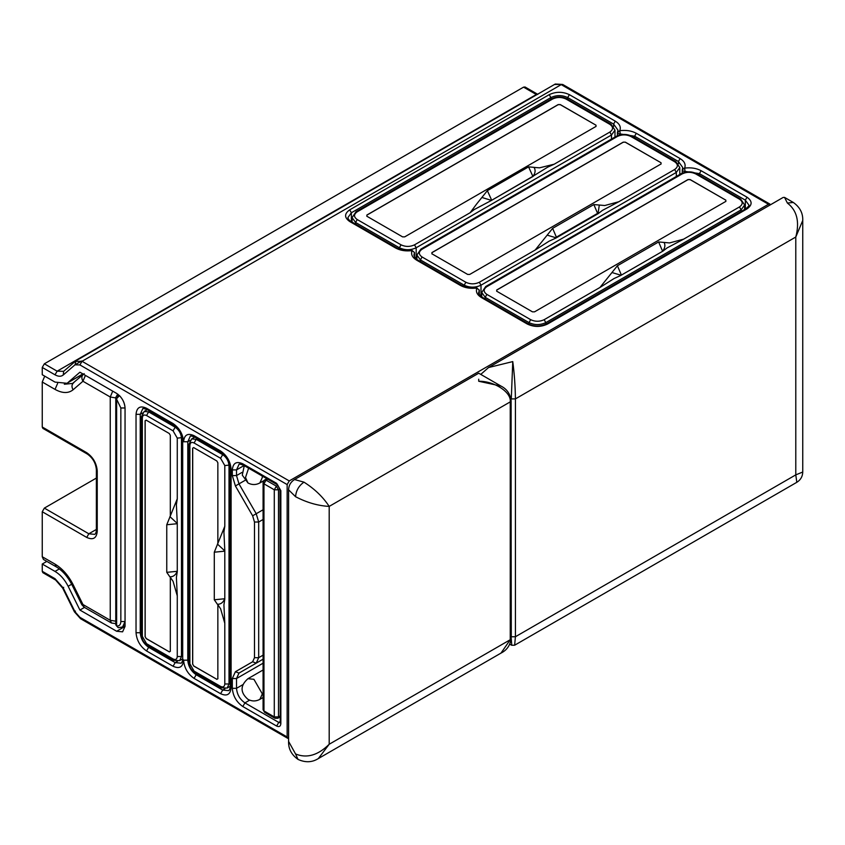 <?xml version="1.0" encoding="UTF-8"?>
<svg xmlns="http://www.w3.org/2000/svg" width="845" height="845" viewBox="0 0 845 845"><rect width="100%" height="100%" fill="white"/><g stroke="black" fill="none" stroke-linecap="round" stroke-linejoin="round"><path stroke-width="1.27" d="M512.767 361.586C514.362 373.617 515.249 386.049 515.418 398.893L511.288 398.935L512.767 361.586L488.537 367.543L783.135 197.455L784.561 197.403L787.382 203.043C796.983 210.447 799.782 221.77 795.789 237.022L515.418 398.893L515.418 636.739L795.789 474.869L795.789 237.022L802.75 220.45L802.75 472.028L795.789 474.869L796.803 482.315L514.637 645.221L515.418 636.739L511.288 636.781L510.971 398.766M488.537 367.543L480.773 374.398M514.637 645.221L511.743 645.274L511.109 636.686M501 653.101L510.243 639.728L510.243 401.882L329.191 506.408L329.191 744.255L510.243 639.728L511.109 638.514C510.264 645.274 506.894 650.143 501 653.101L318.322 758.578L329.191 744.255C317.974 755.345 306.767 758.578 295.56 753.962L288.589 741.414L288.589 489.836L295.56 496.702C306.767 502.564 317.974 505.796 329.191 506.408C323.043 497.018 314.636 488.928 303.968 482.146L294.535 479.548L478.714 373.215L501.096 386.133M478.714 379.204L478.714 381.253C494.314 380.989 511.647 392.333 510.243 401.882L511.109 400.667L511.109 638.514M478.714 381.253L501 386.08C506.894 389.049 510.264 393.907 511.109 400.667M146.227 638.524L145.171 636.707L146.227 638.524L169.349 651.875L170.394 651.273M146.143 638.577L169.349 651.875M170.31 651.315L169.264 651.928L170.31 651.315L170.31 576.881M170.31 516.094L170.31 435.312L169.264 433.496L146.143 420.145L145.097 420.757L146.143 420.145M146.227 420.102L145.097 420.757L145.097 636.75M176.901 523.742L166.761 524.756L177.27 498.803L176.394 504.666L177.27 523.055L177.27 571.611L177.27 523.055M177.27 571.611L176.394 577.484L177.27 595.862L173.067 581.307L169.972 576.829M193.758 665.966L192.713 664.149L193.758 665.966L216.88 679.317L217.936 678.715M193.674 666.018L216.88 679.317M217.852 678.757L216.795 679.369L217.852 678.757L217.852 604.323M217.852 543.546L217.852 462.764L216.795 460.937L193.674 447.596L192.628 448.199L193.674 447.596M193.758 447.544L192.628 448.199L192.628 664.202M224.443 551.193L214.292 552.197L224.802 526.245L223.925 532.118L224.802 550.496L224.802 599.052L224.802 550.496M224.802 599.052L223.925 604.925L224.802 623.304L220.598 608.749L217.503 604.27M42.25 427.01L86.729 452.698L87.352 454.061L42.863 428.373L42.25 427.01L42.25 382.014L44.722 376.162M42.25 556.749L55.02 564.122L56.256 566.847L43.486 559.474L42.25 556.749L42.25 511.743L44.352 508.109L96.372 478.069M46.813 561.397L42.25 564.027L42.25 571.315L55.02 578.688L63.227 587.983L74.994 611.759L79.916 617.325L287.152 736.977L287.152 484.576L79.916 364.924L74.994 364.818L63.227 375.011C61.093 376.722 58.358 376.659 55.02 374.821L42.25 367.448L44.352 363.804L523.562 87.141L525.051 86.993L537.821 94.365M287.152 736.977L287.765 738.34L80.539 618.688L74.434 611.864L62.667 588.088L55.643 580.05L42.863 572.678L42.25 571.315M82.863 373.902L66.913 383.281L55.02 382.098L42.25 374.726L42.25 367.448M289.254 480.932L768.464 204.258L561.228 84.616L82.018 361.29L289.254 480.932L287.152 484.576M68.149 382.394L79.916 372.212L116.642 393.411C121.712 396.96 124.521 401.808 125.049 407.977L125.049 626.398L122.588 631.838L116.642 631.257L79.916 610.048L68.149 586.272C64.727 579.586 60.354 574.621 55.02 571.41L42.25 564.027M287.765 738.34L288.589 738.445M770.46 204.775L768.464 204.258M84.479 607.418L79.916 610.048M118.744 395.037L116.642 398.682L119.451 395.587C122.969 399.315 124.838 403.445 125.049 407.977L120.846 407.977L115.776 397.467L117.265 394.89L119.451 395.587M116.642 398.682L116.642 625.987L115.776 624.772L118.247 627.698L116.642 625.987C119.293 626.229 120.687 624.751 120.846 621.54L120.846 407.977M263.08 659.184L238.987 673.095L263.08 659.184M214.292 552.197L214.292 599.781L217.397 604.26M169.856 576.818L166.761 572.34L166.761 524.756M192.713 448.146L192.713 664.149M145.171 420.704L145.171 636.707M532.445 311.837L534.547 311.837L725.855 201.385L725.855 200.17L690.122 179.541L688.02 179.541L496.712 289.993L496.712 291.208L532.445 311.837M725.855 201.385L725.855 200.17L690.122 179.647L688.02 179.647L496.712 290.099L496.712 291.303M496.712 290.099L496.712 291.208M662.406 250.807L658.625 241.955L669.546 242.927L683.637 239.156L667.201 247.838L663.019 251.06L620.579 275.565L663.019 251.06M620.579 275.565L614.019 278.544L599.961 287.469L617.41 265.742L658.625 241.955M725.855 201.49L725.855 200.276M541.708 241.934L552.63 228.34L593.845 204.553L604.766 205.525L618.793 201.744L602.422 210.394L598.218 213.627L597.584 213.362L556.38 237.16L555.746 238.153L549.165 241.142L535.17 250.035L541.708 241.934M625.321 142.14L623.219 142.14L431.911 252.592L431.911 253.796L467.644 274.424L469.746 274.424L661.054 163.972L661.054 162.768L625.321 142.14L623.219 142.235L431.911 252.687L431.911 253.901M431.911 252.687L431.911 253.796M661.054 163.972L661.054 162.768L625.321 142.235M555.746 238.153L598.218 213.627M661.054 164.078L661.054 162.863M476.443 204.247L487.364 190.653L528.569 166.866L534.029 167.352C535.719 170.067 535.403 173.014 533.079 176.183L491.135 200.603L474.235 209.56L470.137 212.729L476.443 204.247M534.061 167.394L539.49 167.838L554.193 164.205L547.708 167.141L533.079 176.183M402.6 236.875L404.702 236.875L596.01 126.423L596.01 125.208L560.277 104.579L558.175 104.579L366.867 215.031L366.867 216.246L402.6 236.875M596.01 126.423L596.01 125.208L560.277 104.674L558.175 104.674L366.867 215.126L366.867 216.341M366.867 215.126L366.867 216.246M491.135 200.603L533.184 176.33M596.01 126.518L596.01 125.303M262.225 476.041L262.32 477.509L259.848 482.96C255.887 485.072 251.926 485.072 247.965 482.96L245.504 477.509L248.61 468.183M253.912 679.295L262.341 693.903L259.869 699.364C255.898 701.477 251.926 701.477 247.965 699.354C240.117 692.477 240.107 685.601 247.944 678.704L253.912 679.295M267.728 479.221L266.059 480.182L276.389 486.15L277.952 485.252M279.938 488.959L278.491 489.794L278.491 716.898L279.98 716.042M266.862 478.714L264.569 480.034L266.059 480.182L263.957 483.826L263.957 710.93L274.287 716.898L274.287 489.794L263.957 483.826L263.08 482.611L263.08 709.715L264.569 712.293L263.08 709.715M274.287 716.898L278.491 716.898L277.878 718.261L274.9 718.261L274.287 716.898M278.491 489.794L274.287 489.794L276.389 486.15L278.491 489.794M787.382 203.043L793.318 202.462C799.888 207.141 803.025 213.13 802.75 220.45M318.322 758.578C312.122 762.475 305.351 762.75 298.021 759.401L295.56 753.962M295.56 496.702C296.088 490.544 298.898 485.685 303.968 482.146M699.438 175.253L699.438 173.637L682.918 171.039L682.295 169.718L682.221 173.151M634.616 137.83L634.616 136.214L618.096 133.616L617.611 131.672L617.399 132.644L619.776 130.7C626.071 129.898 631.585 130.764 636.306 133.299L680.098 158.585C684.503 161.31 686.003 164.49 684.598 168.123C690.893 167.321 696.407 168.187 701.118 170.722L747.022 197.223C752.462 201.11 752.462 204.986 747.022 208.873L547.507 324.058C540.779 327.205 534.061 327.205 527.333 324.058L481.428 297.556C477.034 294.831 475.534 291.652 476.929 288.018C470.633 288.832 465.13 287.965 460.409 285.43L416.606 260.133C412.212 257.408 410.712 254.229 412.117 250.595C405.811 251.409 400.308 250.542 395.587 247.997L349.682 221.496C344.242 217.619 344.242 213.732 349.682 209.856L549.208 94.661C555.926 91.524 562.654 91.524 569.382 94.661L615.287 121.162C619.681 123.888 621.181 127.067 619.776 130.7L620.378 134.788M177.27 498.803L177.27 438.122L173.067 430.834L146.544 415.529C144.009 414.377 142.615 415.18 142.34 417.958L142.34 636.38L146.544 643.658L173.067 658.973C175.602 660.125 176.996 659.322 177.27 656.544L177.27 595.862M224.802 526.245L224.802 465.563L220.598 458.275L194.075 442.97C191.54 441.819 190.146 442.622 189.882 445.399L189.882 663.821L194.075 671.11L220.598 686.415C223.133 687.566 224.527 686.763 224.802 683.985L224.802 623.304M86.729 452.698C93.066 457.124 96.573 463.197 97.238 470.897L97.238 531.357C96.573 538.297 93.066 540.314 86.729 537.431L42.25 511.743M55.02 564.122C62.35 568.548 68.371 575.361 73.082 584.571L82.947 604.513L110.251 620.283L110.251 397.002L82.947 381.243L73.082 389.788C68.371 393.548 62.35 393.421 55.02 389.387L42.25 382.014M276.642 483.361L280.846 490.639L280.846 723.626C280.582 726.394 279.177 727.207 276.642 726.056L242.821 706.526C236.484 702.1 232.988 696.026 232.322 688.326L232.322 678.535L235.396 671.733L252.634 661.783L254.482 657.695L254.482 522.02L252.634 515.799L235.396 485.949L232.322 475.587L232.322 469.904C232.988 462.965 236.484 460.947 242.821 463.831L276.642 483.361L279.98 489.424L280.234 722.559M136.034 414.314C136.71 407.385 140.207 405.357 146.544 408.251L173.067 423.556C179.404 427.982 182.9 434.055 183.576 441.755C184.242 434.826 187.738 432.798 194.075 435.693L220.598 450.998C226.935 455.434 230.431 461.497 231.107 469.197L231.107 687.629C230.431 694.558 226.935 696.586 220.598 693.692L194.075 678.387C187.738 673.951 184.242 667.888 183.576 660.188C182.9 667.117 179.404 669.134 173.067 666.251L146.544 650.946C140.207 646.51 136.71 640.447 136.034 632.736L136.034 414.314L140.238 414.314L140.238 632.736C140.777 638.904 143.576 643.763 148.646 647.302L175.168 662.607L181.105 663.198C182.045 662.469 182.583 661.054 182.7 658.973L183.576 660.188L187.78 660.188C188.308 666.346 191.107 671.205 196.177 674.743L222.7 690.059L228.646 690.64C229.587 689.911 230.115 688.495 230.231 686.415L231.107 687.629M81.542 361.026L74.994 364.808L76.082 360.699L555.281 84.025L562.717 84.468L554.669 84.468M44.352 363.804L57.122 371.187L536.332 94.513L523.562 87.141M351.372 221.665L351.372 212.76L347.887 217.619C348.172 219.066 349.175 220.323 350.876 221.379L349.682 221.496M550.887 99.192L550.887 97.576L351.372 212.76L349.682 209.856M567.703 99.192L567.703 97.576C562.094 94.957 556.485 94.957 550.887 97.576L549.208 94.661M613.597 126.38L613.597 124.078L567.703 97.576L569.382 94.661M617.611 131.672L617.959 130.141L613.597 124.078L615.287 121.162M678.419 163.803L678.419 161.501L634.616 136.214L636.306 133.299M685.2 172.211L684.598 168.123L682.295 169.718L682.771 167.563L678.419 161.501L680.098 158.585M745.343 209.042L745.343 200.138L699.438 173.637L701.118 170.722M747.022 208.873L745.839 208.757C748.48 206.518 749.483 205.272 748.828 204.986L745.343 200.138L747.022 197.223M479.231 294.261L479.231 290.31L478.756 292.465C477.985 293.004 479.273 294.662 482.622 297.44L481.428 297.556M414.409 256.838L414.409 252.887L413.934 255.042C414.43 257.133 415.708 258.792 417.8 260.017L416.606 260.133M547.507 324.058L546.324 323.941C540.388 326.698 534.452 326.698 528.516 323.941L482.622 297.44M527.333 324.058L528.516 323.941M417.8 260.017L461.602 285.304C465.775 287.575 470.76 288.346 476.58 287.606L479.231 290.31L476.929 288.018L476.337 288.631M395.587 247.997L396.78 247.881C400.952 250.152 405.949 250.923 411.758 250.183L414.494 252.539L412.117 250.595L411.515 251.208M461.602 285.304L460.409 285.43M536.744 94.735L537.557 94.26M55.02 374.821L57.122 371.187L63.692 371.325L63.227 375.011M76.082 360.699L63.29 371.631M75.152 361.354L82.018 361.29L79.916 364.924M249.645 700.167L244.923 702.892L278.744 722.412L279.98 721.704M244.057 465.553L236.515 469.904L236.515 475.587L242.019 472.408M263.08 663.198L236.515 678.535L236.515 688.326L242.8 684.703M64.315 384.232L72.607 383.429L84.183 373.659M116.642 631.257L125.049 626.398M71.677 584.233L68.149 586.272M59.34 568.917L55.02 571.41M120.846 621.54L125.049 621.54L122.588 626.99L125.049 625.564M44.352 508.109L88.831 533.786L96.372 529.435M86.729 537.431L88.831 533.786L94.777 534.378C95.717 533.639 96.245 532.234 96.372 530.142L97.238 531.357M84.183 607.238L81.828 604.724L82.947 604.513L84.183 607.238L111.487 623.008L115.776 623.652M115.776 621.202L110.251 620.283L111.487 623.008M112.734 391.15L110.251 397.002L115.776 397.921M85.419 375.381L82.947 381.243C81.236 378.116 81.542 375.666 83.866 373.881M57.64 383.376L55.02 389.387M74.001 382.436C71.677 384.211 71.36 386.661 73.082 389.788M73.082 584.571L71.952 584.782C67.684 576.522 62.445 570.544 56.256 566.847M97.238 470.897L96.372 469.683L96.372 530.142M224.992 688.728L222.7 690.059L220.598 693.692M197.413 674.035L196.177 674.743L194.075 678.387M189.005 659.47L187.78 660.188L187.78 441.755L190.072 440.435M194.075 435.693L194.699 437.055C191.498 435.904 190.009 435.661 190.241 436.316L187.78 441.755L183.576 441.755L182.7 440.541C182.108 433.939 179.098 428.732 173.679 424.919L173.067 423.556M223.587 454.124L222.7 454.642C226.502 457.303 228.604 460.937 229.006 465.563L229.006 683.985L227.157 688.073L230.231 686.288M229.893 465.046L224.802 465.563M230.231 683.278L229.006 683.985L224.802 683.985M194.804 437.108L191.72 438.893L196.177 439.326L222.7 454.642L220.598 458.275M197.413 438.618L196.177 439.326L194.075 442.97M177.461 661.286L175.168 662.607L173.067 666.251M149.882 646.594L148.646 647.302L146.544 650.946M141.474 632.028L140.238 632.736L136.034 632.736M142.53 412.994L140.238 414.314L142.699 408.874C142.478 408.219 143.956 408.462 147.167 409.603L173.679 424.919M176.056 426.683L175.168 427.2C178.971 429.851 181.073 433.496 181.474 438.122L181.474 656.544L179.626 660.621L182.7 658.846M182.362 437.604L177.27 438.122M182.7 655.836L181.474 656.544L177.27 656.544M142.34 636.38L141.474 635.165L141.474 416.743L144.189 411.452L148.646 411.885L175.168 427.2L173.067 430.834M149.882 411.177L148.646 411.885L146.544 415.529M189.882 445.399L189.005 444.185L189.005 662.607C189.28 666.832 191.181 670.117 194.699 672.462L221.21 687.777L227.157 688.073M189.882 663.821L189.005 662.607M194.075 671.11L194.699 672.462M220.598 686.415L221.21 687.777M146.544 643.658L147.167 645.02L173.679 660.336L179.626 660.621M173.067 658.973L173.679 660.336M141.474 416.743L142.34 417.958M230.231 686.415L230.231 467.993L231.107 469.197M220.598 450.998L221.21 452.36L194.699 437.055M146.544 408.251L147.167 409.603M244.923 480.446L238.987 483.879L256.225 513.728L263.08 509.767M263.08 519.474L258.686 522.02L258.686 657.695L263.08 655.16M232.322 475.587L236.515 475.587L238.987 483.879L235.396 485.949M252.634 515.799L256.225 513.728L258.686 522.02L254.482 522.02M242.821 463.831L243.444 465.194C240.244 464.053 238.755 463.81 238.987 464.454L236.515 469.904L232.322 469.904M235.396 671.733L238.987 673.095L236.515 678.535L232.322 678.535M254.482 657.695L258.686 657.695L256.225 663.145L252.634 661.783M232.322 688.326L236.515 688.326C237.054 694.495 239.853 699.343 244.923 702.892L242.821 706.526M276.642 726.056L278.744 722.412L279.959 722.665M280.846 490.639L279.98 489.424M280.846 723.626L279.98 722.412M80.539 618.688L79.916 617.325M75.458 611.115L74.994 611.759M63.692 587.338L63.227 587.983M55.643 580.05L55.02 578.688M177.091 523.277L169.908 516.622M176.901 571.336L166.761 572.34M169.908 576.818C173.109 576.924 175.496 575.181 177.091 571.59M224.622 550.729L217.44 544.064M224.443 598.778L214.292 599.781M217.44 604.27C220.64 604.376 223.027 602.622 224.622 599.031M683.637 239.156L739.459 206.93C743.082 204.342 743.082 201.754 739.459 199.166L695.657 173.88C691.168 171.778 686.689 171.778 682.2 173.88L486.889 286.635C483.266 289.222 483.266 291.821 486.889 294.409L530.692 319.695C535.181 321.787 539.659 321.787 544.148 319.695L599.961 287.469M485.21 298.94L485.21 297.313L481.724 292.465L481.724 296.88M529.012 324.216L529.012 322.61L485.21 297.313L486.889 294.409M545.828 324.216L545.828 322.61C540.219 325.219 534.621 325.219 529.012 322.61L530.692 319.695M741.139 211.461L741.139 209.845L545.828 322.61L544.148 319.695M744.625 209.454L744.625 204.986L741.139 209.845L739.459 206.93M682.2 173.88L681.017 173.764C686.288 171.197 691.569 171.197 696.84 173.764L695.657 173.88M486.889 286.635L485.706 286.518L481.724 292.465M696.84 173.764L740.643 199.05L739.459 199.166M662.86 250.849C665.047 247.902 665.459 245.092 664.086 242.441M621.191 274.604L617.41 265.742M611.949 272.534L620.737 275.164M547.169 235.142L555.904 237.741M618.793 201.744L674.637 169.507C678.271 166.919 678.271 164.331 674.637 161.744L630.835 136.457C626.356 134.355 621.867 134.355 617.389 136.457L422.077 249.212C418.444 251.799 418.444 254.398 422.077 256.986L465.87 282.272C470.359 284.364 474.837 284.364 479.326 282.272L535.17 250.035M420.387 261.517L420.387 259.89L416.912 255.042L416.912 259.457M464.19 286.508L464.19 285.188L420.387 259.89L422.077 256.986M481.006 296.341L481.006 285.188C475.408 287.796 469.799 287.796 464.19 285.188L465.87 282.272M676.317 176.468L676.317 172.422L481.006 285.188L479.326 282.272M679.803 174.461L679.803 167.563L676.317 172.422L674.637 169.507M617.389 136.457L616.195 136.341C621.476 133.774 626.747 133.774 632.028 136.341L630.835 136.457M422.077 249.212L420.884 249.095L416.912 255.042M632.028 136.341L675.831 161.627L674.637 161.744M598.059 213.405L599.306 205.039M597.584 213.362L593.845 204.553M556.38 237.16L552.63 228.34M481.903 197.455L491.241 200.339M554.193 164.205L609.815 132.084C613.449 129.496 613.449 126.908 609.815 124.321L566.013 99.034C561.534 96.932 557.045 96.932 552.567 99.034L357.255 211.789C353.622 214.376 353.622 216.975 357.255 219.563L401.058 244.849C405.537 246.941 410.026 246.941 414.504 244.849L470.137 212.729M355.576 224.094L355.576 222.467L352.09 217.619L352.09 222.087M399.379 249.085L399.379 247.765L355.576 222.467L357.255 219.563M416.184 258.919L416.184 247.765C410.585 250.373 404.977 250.373 399.379 247.765L401.058 244.849M611.495 139.045L611.495 134.999L416.184 247.765L414.504 244.849M614.98 137.038L614.98 130.141L611.495 134.999L609.815 132.084M552.567 99.034L551.373 98.918C556.654 96.351 561.925 96.351 567.206 98.918L566.013 99.034M357.255 211.789L356.062 211.672L352.09 217.619M567.206 98.918L611.009 124.204L609.815 124.321M532.772 176.151L528.569 166.866M491.558 199.948L487.364 190.653M263.798 480.678L259.848 482.96M244.279 465.679L242.283 475.133L247.965 482.96M263.08 697.505L259.869 699.364M263.08 669.969L247.944 678.704M279.98 717.046L277.878 718.261M274.9 718.261L264.569 712.293M264.569 480.034L263.08 482.611M784.561 197.403L793.318 202.462M802.75 472.028C802.602 476.517 800.616 479.949 796.803 482.315M509.799 644.228L511.743 645.274M294.535 479.548C290.722 481.914 288.747 485.347 288.589 489.836M298.021 759.401C291.462 754.733 288.314 748.733 288.589 741.414M617.399 135.728L617.399 132.644M745.839 208.757L546.324 323.941M396.78 247.881L350.876 221.379M682.433 169.095L682.221 170.067M414.494 252.539L414.494 256.975M479.305 294.398L479.305 289.962M66.913 383.281L83.011 373.986M117.265 394.89L118.11 394.404M115.776 397.467L115.776 624.772M118.247 627.698L122.588 626.99M81.828 604.724L71.952 584.782M87.352 454.061C92.76 457.874 95.77 463.081 96.372 469.683M144.189 411.452L147.273 409.667M191.72 438.893L189.005 444.185M141.474 635.165C141.749 639.39 143.65 642.675 147.167 645.02M230.231 467.993C229.639 461.391 226.629 456.173 221.21 452.36M182.7 658.973L182.7 440.541M243.444 465.194L277.255 484.713M769.943 204.11L562.717 84.468M681.017 173.764L485.706 286.518M740.643 199.05L744.625 204.986M616.195 136.341L420.884 249.095M675.831 161.627L679.803 167.563M551.373 98.918L356.062 211.672M611.009 124.204L614.98 130.141"/></g></svg>
